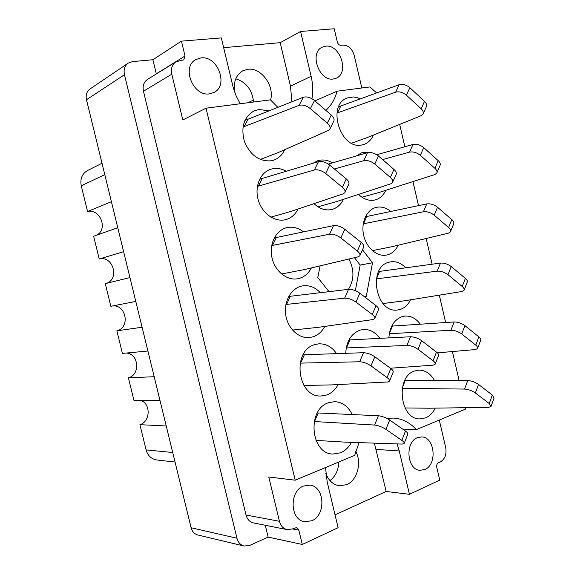 <?xml version="1.0" encoding="UTF-8"?>
<svg xmlns="http://www.w3.org/2000/svg" width="575" height="575" viewBox="0 0 575 575"><rect width="100%" height="100%" fill="white"/><g stroke="black" fill="none" stroke-linecap="round" stroke-linejoin="round"><path stroke-width="0.86" d="M355.731 451.375C362.056 462.53 357.269 480.427 346.617 484.682L339.387 485.782C333.083 484.747 328.548 480.585 325.773 473.29M270.573 100.028C274.749 85.955 261.187 67.289 247.882 69.266L242.664 70.862C235.556 75.375 233.004 82.778 235.002 93.085M200.977 57.903L195.694 59.627C181.168 67.196 193.308 96.837 209.58 93.833L213.914 92.496C228.965 85.625 217.781 55.473 200.977 57.903M311.808 520.756L304.621 521.712C289.922 520.008 289.081 491.151 303.492 486.055L309.76 485.142C324.674 486.141 326.384 515.02 311.808 520.756M325.658 46.194L322.18 47.193C309.034 52.864 319.218 81.664 333.342 78.998L336.188 78.207C349.6 73.032 340.134 44.038 325.658 46.194M424.853 469.48L420.102 470.314C406.942 470.034 404.671 442.132 417.4 437.697L421.533 436.935C434.772 436.748 437.632 464.521 424.853 469.48M311.938 98.72C313.181 91.504 312.915 84.036 311.125 76.324L300.574 31.481L280.205 42.672L223.646 47.66M314.92 100.869L337.058 91.202L369.977 86.933L376.546 92.898M325.91 110.4C331.272 105.498 334.988 99.101 337.058 91.202M291.92 101.725L290.468 86.142L280.205 42.672M360.238 98.821L356.809 97.506L353.352 96.945L347.084 98.023C326.384 105.247 340.637 150.168 361.84 144.972L364.025 144.404C368.23 142.859 371.342 139.747 373.369 135.082M434.52 380.521C430.574 373.628 425.385 370.163 418.938 370.128L414.683 370.976C395.082 376.711 399.841 419.772 420.052 418.887L425.637 417.845C429.705 416.092 432.903 412.857 435.239 408.135M420.311 324.192C415.977 318.363 410.787 315.661 404.743 316.085L401.982 316.674C394.098 319.786 389.728 326.852 388.872 337.877M405.691 267.806C401.113 263.005 396.024 261.021 390.425 261.862L389.232 262.135C367.317 266.671 375.698 313.943 397.713 309.968L400.286 309.415C404.728 307.927 408.149 304.728 410.557 299.812M390.741 211.428C386.199 207.697 381.426 206.339 376.424 207.352L376.021 207.446C366.634 209.746 360.784 222.626 363.644 235.232C366.383 247.868 377.092 256.996 386.544 255.07L387.528 254.84C392.2 253.489 395.751 250.283 398.18 245.216M369.387 152.454L363.558 152.325L361.56 152.842L356.349 155.94M358.534 194.393C363.644 199.245 369.035 201.121 374.713 200.028L375.331 199.877C379.982 198.526 383.467 195.335 385.789 190.311M379.823 338.344C375.288 332.055 369.725 329.108 363.127 329.497L359.9 330.158C351.138 333.651 346.416 341.37 345.733 353.316M332.443 162.883C328.318 160.396 324.12 159.512 319.851 160.224L317.508 160.842L313.116 163.199M314.015 203.643C319.492 208.775 325.313 210.745 331.473 209.559L332.199 209.379C337.166 207.927 340.896 204.585 343.397 199.353M352.209 414.546C348.148 406.324 342.24 402.018 334.485 401.645L328.62 402.694C306.863 409.127 310.421 453.776 332.832 454.056L340.529 452.82C345.108 450.857 348.752 447.372 351.462 442.362M336.598 353.625C331.861 346.79 325.881 343.534 318.643 343.85L314.812 344.612C291.626 350.441 297.289 397.613 321.058 395.995L326.78 394.967C331.581 393.142 335.354 389.677 338.114 384.56M320.311 292.668C315.136 287.227 309.235 284.963 302.615 285.876L300.948 286.249C290.605 288.959 283.59 302.22 285.818 315.395C287.917 328.598 298.756 338.639 309.372 337.561L312.973 336.842C318.025 335.16 321.95 331.682 324.76 326.42M303.456 231.833C298.281 227.844 292.804 226.435 287.011 227.607L286.451 227.743C275.748 230.424 268.928 244.274 271.975 257.715C274.886 271.192 286.903 280.837 297.713 278.753L299.093 278.444C304.448 276.898 308.545 273.391 311.391 267.921M286.213 171.206C281.894 168.777 277.488 167.936 273.01 168.691L270.236 169.431C259.929 173.018 254.344 187.177 258.319 200.251C262.164 213.361 274.57 222.216 285.15 219.765L286.012 219.557C291.331 217.982 295.327 214.468 298.015 209.027M268.841 110.817L258.944 109.487L254.042 110.917C243.865 117.048 240.666 127.276 244.44 141.608C250.319 155.236 259.217 161.64 271.141 160.813L274.174 159.987C278.882 158.154 282.368 154.725 284.639 149.708M348.436 289.354C354.257 279.932 354.416 269.826 348.91 259.03M156.328 73.938L152.9 59.728L132.473 61.611L128.232 63.106C124.703 65.773 123.452 69.647 124.473 74.728L236.95 538.229C238.107 542.426 240.465 545.021 244.037 546.027L249.672 545.431L268.137 537.1L302.292 544.475L338.107 527.699L327.175 481.864L325.515 467.54M152.9 59.728L181.456 41.134L185.021 56.005L183.741 59.843L175.936 61.784C172.083 64.501 170.703 68.641 171.788 74.197L182.807 119.952L206.015 108.193L270.423 99.842L277.783 107.295M240.221 103.759L236.275 96.19L233.364 88.155L221.318 37.907L181.456 41.134M361.819 87.997L354.2 55.358C352.137 48.703 348.414 45.281 343.031 45.094L340.867 45.303C339.171 45.245 337.992 44.16 337.331 42.054L334.219 28.75L300.574 31.481M244.037 546.027L197.822 534.987C194.422 534.038 192.187 531.623 191.108 527.742L86.48 99.734C85.538 95.04 86.739 91.432 90.088 88.909L128.232 63.106M335.045 514.855L386.184 491.474L409.436 494.306L439.76 480.103L436.756 467.259C436.432 465.139 436.993 463.644 438.438 462.76L440.407 461.869C445 459.066 446.768 454.315 445.711 447.609L439.278 420.045M359.037 442.613L354.703 455.357L295.198 480.197L206.015 108.193M302.292 544.475L298.856 530.179L296.484 527.606L292.387 528.935L287.119 529.597C283.267 528.648 280.708 525.881 279.443 521.288L268.777 476.991L295.198 480.197M287.119 529.597L253.46 522.927C249.722 522.014 247.25 519.376 246.042 515.02L143.455 91.238C142.42 85.977 143.772 82.031 147.502 79.407L175.936 61.784M320.11 265.851L317.781 277.553L329.008 291.647M364.586 296.851L366.297 296.341L372.492 262.775L362.494 249.737M465.427 407.697L465.728 409.005L416.35 429.618C409.637 422.28 401.824 418.427 392.919 418.061L387.133 418.499M399.675 124.416L404.857 146.754M412.943 181.592L418.521 205.62M426.154 238.51L432.12 264.213M439.307 295.162L445.654 322.525M452.396 351.555L459.123 380.557M268.137 537.1L265.283 525.27M416.35 429.618L402.629 429.094M397.102 443.907L399.237 450.951L409.436 494.306M386.184 491.474L374.368 443.138M111.413 201.703L87.573 211.521L81.262 185.804C79.975 178.839 82.088 173.736 87.601 170.487L102.012 163.257M117.767 227.714L93.639 236.232L99.231 258.994L123.625 251.67M96.442 235.24C108.352 229.792 100.438 208.488 87.573 211.521M129.957 277.581L105.275 283.612L110.838 306.295L135.793 301.444M105.433 283.576C119.974 280.507 113.62 255.25 99.231 258.994M142.097 327.247L116.862 330.812C130.719 327.714 125.983 303.528 112.01 306.065M147.912 351.016L122.41 353.409L116.862 330.812M154.193 376.711L128.405 377.84C140.595 374.785 138.798 353.56 126.327 353.043M159.979 400.387L133.932 400.344L128.405 377.84M166.232 425.982L139.905 424.681C150.636 421.64 150.966 403.219 140.393 400.351M175.052 462.056L156.723 459.957C151.34 459.058 147.797 455.709 146.1 449.902L139.905 424.681M338.812 461.991C338.481 470.062 335.534 476.265 329.978 480.614M253.424 100.079L247.825 102.774M235.764 78.782C246.294 82.189 252.231 89.937 253.575 102.027M355.35 290.662L360.166 265.053L354.488 257.708M360.166 265.053L372.492 262.775M364.291 296.621L366.297 296.341M244.9 120.455L303.284 97.247C306.755 96.327 310.493 97.412 314.503 100.51L331.293 115.072C333.831 117.415 334.643 119.478 333.723 121.26L330 128.865M242.988 127.039L299.137 105.347C302.608 104.456 306.36 105.556 310.392 108.646L327.29 123.187C329.849 125.522 330.675 127.571 329.77 129.332L328.426 130.432L276.848 153.137L260.281 159.455M248.213 118.946L244.181 126.5M338.682 106.756L399.151 84.698C402.737 83.792 406.302 84.791 409.853 87.68L424.501 101.322C426.535 103.335 427.132 105.167 426.298 106.835L423.214 113.728M336.95 113.052L395.672 92.165C399.266 91.281 402.845 92.288 406.41 95.177L421.152 108.797C423.193 110.802 423.804 112.628 422.97 114.274L421.238 115.676L366.261 137.964L351.533 143.204M340.896 105.843L337.467 112.844M259.648 179.263L318.457 161.611C321.978 160.957 325.73 162.107 329.698 165.075L346.279 178.926C348.687 181.046 349.492 182.879 348.694 184.424L345.022 192.273M257.37 186.422L314.381 169.956C317.91 169.33 321.669 170.495 325.658 173.456L342.355 187.278C344.777 189.398 345.597 191.216 344.806 192.733L343.318 193.797L290.691 211.485L270.882 217.134M262.351 178.315L258.383 186.077M328.354 164.076L367.497 152.706C371.083 152.037 374.742 153.137 378.472 156.012L393.947 169.438C396.096 171.407 396.793 173.14 396.017 174.649L392.682 182.117M334.37 168.978L363.774 160.698C367.36 160.058 371.033 161.18 374.785 164.04L390.353 177.438C392.524 179.407 393.221 181.132 392.459 182.62L390.777 183.827L336.353 201.66L317.982 206.813M376.762 154.747L412.994 144.44C416.623 143.772 420.203 144.821 423.717 147.603L438.193 160.626C440.127 162.459 440.723 164.105 439.983 165.564L436.95 172.687M382.583 159.577L409.58 152.116C413.217 151.469 416.803 152.533 420.332 155.315L434.901 168.31C436.842 170.135 437.453 171.774 436.72 173.219L434.851 174.563L378.997 192.488L361.955 197.211M274.261 237.942L333.543 225.637C337.123 225.249 340.882 226.471 344.813 229.303L361.193 242.449C363.479 244.368 364.27 245.985 363.58 247.307L359.957 255.422M271.688 245.568L329.547 234.219C333.126 233.867 336.893 235.103 340.846 237.935L357.341 251.038C359.641 252.957 360.446 254.56 359.763 255.861L358.139 256.845L304.477 269.56L281.534 273.988M276.424 237.396L272.514 245.367M365.412 216.775L426.772 203.902C430.452 203.457 434.032 204.563 437.51 207.237L451.821 219.65C453.653 221.318 454.25 222.784 453.603 224.063L450.599 231.409M363.242 223.84L423.423 211.78C427.103 211.363 430.689 212.491 434.19 215.158L448.586 227.542C450.433 229.202 451.037 230.661 450.397 231.919L448.399 233.17L391.676 246.776L372.399 250.65M366.807 216.423L363.486 223.783M288.736 296.463L348.558 289.333C352.195 289.211 355.954 290.497 359.849 293.207L376.028 305.648C378.199 307.381 378.982 308.804 378.386 309.918L374.807 318.298M285.926 304.47L344.633 298.159C348.27 298.073 352.044 299.374 355.954 302.076L372.248 314.475C374.426 316.207 375.223 317.616 374.634 318.701L372.88 319.571L318.191 327.355L292.495 330.057M290.425 296.197L286.58 304.369M378.63 271.529L440.486 263.07C444.209 262.854 447.796 264.026 451.246 266.584L465.383 278.393C467.13 279.91 467.719 281.218 467.152 282.318L464.183 289.908M376.294 278.904L437.194 271.163C440.917 270.969 444.511 272.155 447.982 274.713L462.214 286.487C463.967 287.996 464.564 289.29 464.003 290.375L461.883 291.503L404.304 300.826L383 303.543M379.673 271.35L376.402 278.889M303.082 354.804L363.501 352.705C367.181 352.842 370.954 354.2 374.807 356.78L390.792 368.525C392.847 370.092 393.616 371.335 393.106 372.255L389.577 380.902M300.092 363.127L359.648 361.768C363.328 361.941 367.109 363.314 370.99 365.887L387.076 377.588C389.146 379.148 389.929 380.37 389.426 381.275L387.55 381.987L331.847 384.891L303.938 385.473M304.362 354.725L300.581 363.098M348.946 339.962L410.5 336.763C414.237 336.828 417.91 338.122 421.54 340.63L436.468 352.108C438.308 353.575 438.977 354.775 438.466 355.709L435.253 363.932M346.243 347.933L406.978 345.424C410.708 345.525 414.402 346.826 418.047 349.334L433.068 360.769C434.923 362.228 435.598 363.414 435.095 364.334L433.04 365.183L390.368 368.216M349.945 339.882L346.459 347.911M391.747 326.104L454.135 321.964C457.901 321.971 461.488 323.2 464.909 325.644L478.889 336.857C480.542 338.237 481.124 339.394 480.628 340.328L477.696 348.162M389.289 333.744L450.908 330.258C454.667 330.294 458.268 331.538 461.711 333.982L475.769 345.151C477.437 346.524 478.026 347.667 477.537 348.594L475.309 349.564L437.345 352.863M392.488 326.032L389.304 333.665M317.314 412.951L378.364 415.754C382.095 416.149 385.868 417.572 389.685 420.023L405.483 431.085C407.431 432.493 408.185 433.572 407.747 434.319L404.261 443.239M314.187 421.533L374.577 425.054C378.314 425.478 382.102 426.923 385.94 429.367L401.832 440.378C403.801 441.78 404.563 442.836 404.139 443.562L402.141 444.08L345.431 442.153L315.963 440.4M318.234 412.965L314.511 421.547M404.786 380.485L467.719 380.571C471.522 380.801 475.122 382.088 478.508 384.431L492.322 395.047L494.04 398.108L491.143 406.18M402.22 388.362L464.55 389.067C468.352 389.332 471.96 390.633 475.367 392.969L489.26 403.542L491.007 406.561L488.664 407.352L429.388 408.221L405.023 407.955M405.238 380.47L402.342 387.694M290.468 86.142L311.125 76.324M191.108 527.742L236.95 538.229M86.48 99.734L124.473 74.728M156.299 73.816L185.021 56.005M143.455 91.238L171.788 74.197M246.042 515.02L279.443 521.288M292.423 528.921L298.856 530.179M376.251 449.413L399.237 450.951M104.794 174.635L81.262 185.804M172.716 452.503L146.1 449.902M314.503 100.51L310.392 108.646M303.284 97.247L299.137 105.347M331.293 115.072L327.29 123.187M409.853 87.68L406.41 95.177M399.151 84.698L395.672 92.165M424.501 101.322L421.152 108.797M329.698 165.075L325.658 173.456M318.457 161.611L314.381 169.956M346.279 178.926L342.355 187.278M378.472 156.012L374.785 164.04M367.497 152.706L363.774 160.698M393.947 169.438L390.353 177.438M423.717 147.603L420.332 155.315M412.994 144.44L409.58 152.116M438.193 160.626L434.901 168.31M344.813 229.303L340.846 237.935M333.543 225.637L329.547 234.219M361.193 242.449L357.341 251.038M437.51 207.237L434.19 215.158M426.772 203.902L423.423 211.78M451.821 219.65L448.586 227.542M359.849 293.207L355.954 302.076M348.558 289.333L344.633 298.159M376.028 305.648L372.248 314.475M451.246 266.584L447.982 274.713M440.486 263.07L437.194 271.163M465.383 278.393L462.214 286.487M374.807 356.78L370.99 365.887M363.501 352.705L359.648 361.768M390.792 368.525L387.076 377.588M421.54 340.63L418.047 349.334M410.5 336.763L406.978 345.424M436.468 352.108L433.068 360.769M464.909 325.644L461.711 333.982M454.135 321.964L450.908 330.258M478.889 336.857L475.769 345.151M389.685 420.023L385.94 429.367M378.364 415.754L374.577 425.054M405.483 431.085L401.832 440.378M478.508 384.431L475.367 392.969M467.719 380.571L464.55 389.067M492.322 395.047L489.26 403.542"/></g></svg>
